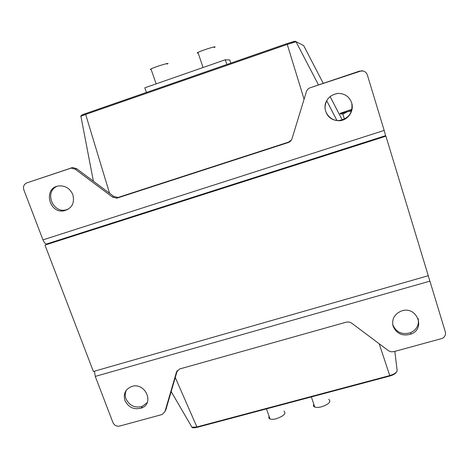 <?xml version="1.0" encoding="UTF-8"?>
<svg xmlns="http://www.w3.org/2000/svg" width="469" height="469" viewBox="0 0 469 469"><rect width="100%" height="100%" fill="white"/><g stroke="black" fill="none" stroke-linecap="round" stroke-linejoin="round"><path stroke-width="0.7" d="M328.74 399.342C331.448 401.622 329.045 404.114 321.529 406.811C318.639 407.538 316.382 407.614 314.758 407.051C313.392 406.476 313.081 405.556 313.825 404.296M283.962 411.102C286.448 413.435 283.897 415.98 276.3 418.729C273.579 419.415 271.481 419.491 270.003 418.958C268.796 418.43 268.502 417.586 269.124 416.419M332.527 391.281L255.605 411.77M198.153 52.962C196.951 53.173 196.892 52.991 197.971 52.422C202.268 50.119 219.334 44.965 214.175 47.516M151.141 69.465C150.086 69.635 150.027 69.471 150.965 68.966C154.94 66.803 172.059 61.668 167.228 64.077M230.818 63.145L229.769 59.956L225.278 59.768L226.849 64.523M146.428 92.457L144.804 87.82L225.278 59.768M326.061 101.89C322.051 110.842 329.965 121.653 339.591 120.439C348.842 118.399 352.905 112.666 351.773 103.239M351.65 102.834C354.382 110.866 348.004 120.252 339.579 120.744C331.214 120.586 326.348 116.371 324.976 108.099C325.398 99.668 329.783 94.767 338.126 93.401C344.785 93.466 349.299 96.614 351.65 102.834M384.181 130.423L367.379 75.058C366.377 72.332 364.419 70.913 361.517 70.813L310.285 87.715C308.332 88.436 307.019 89.79 306.351 91.777L292.029 138.642C291.378 140.577 290.1 141.884 288.189 142.564L116.775 198.194L112.542 197.086L75.233 169.221L71.224 168.09L26.85 182.863C23.913 184.217 22.911 186.556 23.843 189.881L42.984 239.882L384.181 130.423L385.6 135.658L46.988 243.857C45.657 244.29 44.321 242.96 42.984 239.882M310.285 87.715L359.588 71.095L363.287 71.036M26.85 182.863L72.631 167.55L76.623 168.67L113.733 196.4L117.948 197.496L288.476 142.142L291.425 139.997M56.685 186.451C44.631 191.944 52.393 212.721 65.408 210.059L68.292 209.221M72.83 194.635C74.876 203.124 71.927 208.517 63.977 210.816C48.512 213.811 43.101 187.389 58.994 185.912C65.431 185.577 70.045 188.485 72.83 194.635M126.483 390.003C125.059 392.817 124.906 395.783 126.02 398.902C129.503 405.726 134.89 408.241 142.189 406.435L147.137 402.678M124.953 400.561C123.124 394.048 125.246 389.405 131.314 386.644C144.98 381.315 155.139 403.604 141.198 408.136C133.864 409.941 128.453 407.42 124.953 400.561M95.271 376.408L112.953 422.581C114.366 425.412 116.611 426.573 119.689 426.057L162.174 414.496L164.994 411.471L176.438 372.216L179.539 369.009L346.398 322.133L349.129 322.015L351.31 322.883L388.443 350.701L390.941 351.791L393.69 351.686L442.12 338.466C444.882 337.012 445.955 334.837 445.333 331.946L429.915 281.136L95.271 376.408L94.457 371.184M177.3 370.569L165.874 409.754L165.106 411.254M392.682 324.319L392.846 324.888C396.311 332.451 402.244 335.042 410.639 332.668C416.683 329.689 419.204 325.017 418.201 318.65M393.116 326.26C391.615 319.377 394.218 314.359 400.925 311.205C416.202 304.873 426.479 328.441 411.002 334.08C402.566 336.466 396.604 333.858 393.116 326.26M428.197 275.743L429.915 281.136M44.977 245.082L93.39 371.489L428.267 275.725L385.928 136.18L44.977 245.082M351.516 110.901L347.617 111.686L351.703 110.279M342.851 114.096L340.119 113.873L347.617 111.686L342.851 114.096L344.404 119.091M351.938 109.283L340.131 113.34M75.233 169.221L76.623 168.67M71.564 167.791L70.145 168.33M112.542 197.086L113.733 196.4M117.643 197.988L118.809 197.297M288.189 142.564L288.476 142.142M294.28 41.336L287.04 43.611L295.159 41.219L303.695 45.64M287.046 43.594L85.616 113.586L287.04 43.611L287.251 44.426L296.062 41.782L318.469 84.901M80.762 116.511L80.908 116.201C80.891 115.485 82.456 114.612 85.616 113.586L85.657 114.418L287.251 44.426L304.082 99.205M93.384 181.198L80.908 116.201L85.657 114.418L109.564 193.281M85.651 113.557L81.372 115.397M303.689 45.622L323.229 83.3M330.082 96.526L342.223 119.941M326.653 100.659L336.918 120.41M176.438 372.216L177.264 370.674M164.994 411.471L165.874 409.754M389.909 376.003L197.308 427.294L196.91 426.954L191.938 427.224L191.018 425.653M396.469 372.075C395.596 373.658 393.415 374.966 389.932 375.997L389.751 375.581L196.91 426.954L175.271 377.527M394.822 351.375L397.132 370.41C396.991 372.38 394.529 374.104 389.751 375.581L379.204 343.777M311.428 397.179L314.758 407.051M266.58 409.115L270.003 418.958M203.054 67.518L197.971 52.422M156.142 83.869L150.965 68.966M339.579 120.744L339.591 120.439M71.224 168.09L72.631 167.55M116.775 198.194L117.948 197.496M63.977 210.816L65.408 210.059M141.198 408.136L142.189 406.435M411.002 334.08L410.639 332.668M197.173 427.329C193.961 428.004 192.214 427.968 191.938 427.224L171.173 391.562"/></g></svg>

